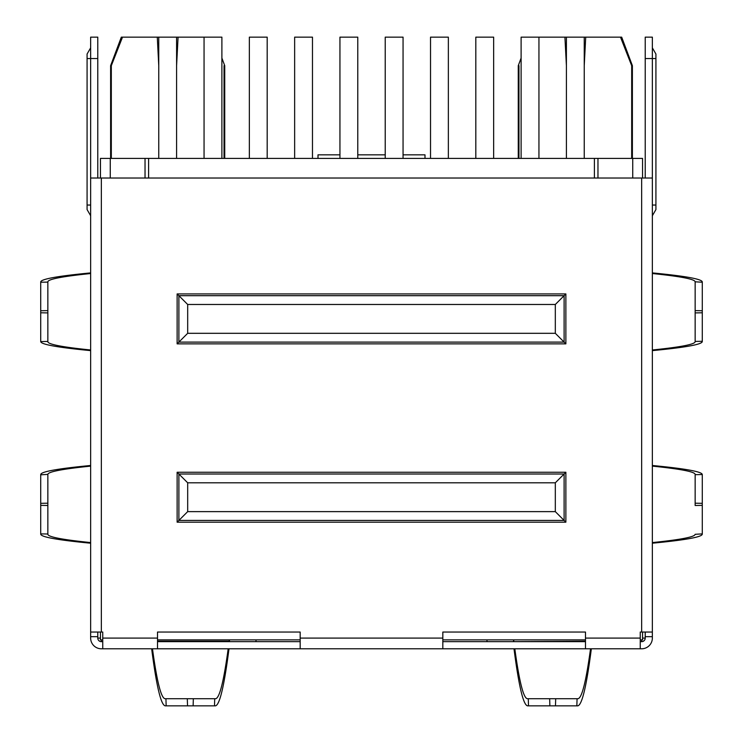 <?xml version="1.0" encoding="UTF-8"?>
<svg xmlns="http://www.w3.org/2000/svg" width="743" height="743" viewBox="0 0 743 743"><rect width="100%" height="100%" fill="white"/><g stroke="black" fill="none" stroke-linecap="round" stroke-linejoin="round"><path stroke-width="1.11" d="M652.354 632.042L641.655 632.042L641.655 178.023L652.354 178.023L652.354 638.088L652.354 636.686L645.221 636.686L645.221 638.088L642.546 638.088M652.354 178.023L652.354 37.15L645.221 37.15L645.221 58.548L655.92 58.548L655.92 54.025L655.92 209.563L655.92 205.04L652.354 205.04M645.221 178.023L645.221 58.548M97.779 178.023L97.779 37.15L90.646 37.15L90.646 178.023L641.655 178.023M641.655 632.042L640.252 632.042L640.252 648.788L641.655 648.788A10.699 10.699 0 0 0 652.354 638.088M640.252 648.788L585.484 648.788L585.484 632.042L442.828 632.042L442.828 648.788L585.484 648.788M442.828 648.788L300.172 648.788L300.172 632.042L157.516 632.042L157.516 648.788L300.172 648.788M157.516 648.788L101.345 648.788A10.699 10.699 0 0 1 90.646 638.088L90.646 636.686L97.779 636.686L97.779 638.088L100.454 638.088M641.655 639.872L641.655 641.655L640.252 641.655M101.345 639.872L101.345 641.655L102.748 641.655M300.172 641.655L157.516 641.655M585.484 641.655L442.828 641.655M256.103 639.872L255.917 641.655M487.083 641.655L486.897 639.872M90.646 636.686L90.646 632.042L102.748 632.042L102.748 648.788M641.655 641.655A3.566 3.566 0 0 0 645.221 638.088M101.345 641.655A3.566 3.566 0 0 1 97.779 638.088M645.221 632.042L645.221 636.686M90.646 632.042L90.646 178.023M97.779 636.686L97.779 632.042M97.779 58.548L87.08 58.548L87.08 54.025L87.08 209.563L87.08 205.04L90.646 205.04M90.646 349.99C62.338 347.102 48.072 344.343 47.849 341.724L47.849 312.905L47.849 341.418L40.716 341.594C41.004 344.455 57.648 347.464 90.646 350.622M40.716 341.297L40.716 281.931C41.004 279.071 57.648 276.062 90.646 272.904M40.716 312.784L47.849 312.905L47.849 281.801C48.072 279.182 62.338 276.424 90.646 273.535M40.716 310.741L47.849 310.62L47.849 282.108L40.716 282.229M90.646 466.121C62.338 469.009 48.072 471.768 47.849 474.387L40.716 474.814L40.716 505.37L47.849 505.491L47.849 474.693L47.849 503.206L40.716 503.327M90.646 542.576C62.338 539.687 48.072 536.929 47.849 534.31L47.849 505.491L47.849 534.003L40.716 533.883L40.716 505.37M90.646 465.489C57.648 468.647 41.004 471.656 40.716 474.517L40.716 474.814M90.646 543.207C57.648 540.05 41.004 537.04 40.716 534.18L40.716 533.883M652.354 349.99C680.662 347.102 694.928 344.343 695.151 341.724L695.151 312.905L695.151 341.418L702.284 341.297L702.284 310.741L695.151 310.62L695.151 282.108L695.151 312.905L702.284 312.784M652.354 273.535C680.662 276.424 694.928 279.182 695.151 281.801L702.284 282.229L702.284 310.741M652.354 350.622C685.352 347.464 701.996 344.455 702.284 341.594L702.284 341.297M652.354 272.904C685.352 276.062 701.996 279.071 702.284 281.931L702.284 282.229M702.284 474.814L702.284 505.37L695.151 505.491L695.151 474.693L702.284 474.517C701.996 471.656 685.352 468.647 652.354 465.489M702.284 505.37L702.284 534.18C701.996 537.04 685.352 540.05 652.354 543.207M702.284 503.327L695.151 503.206L695.151 474.387C694.928 471.768 680.662 469.009 652.354 466.121M702.284 533.883L695.151 534.31C694.928 536.929 680.662 539.687 652.354 542.576M228.185 648.788C223.699 681.758 219.482 698.401 215.544 698.717L165.113 698.717C161.175 698.401 156.959 681.758 152.473 648.788M229.002 648.788C224.145 686.43 219.594 705.451 215.331 705.85L214.504 705.85L214.718 698.717L193.338 698.717L193.124 705.85L166.144 705.85L165.94 698.717L187.31 698.717L187.524 705.85M214.504 705.85L193.124 705.85M151.656 648.788C156.504 686.43 161.064 705.451 165.327 705.85L166.144 705.85M157.516 641.209L229.169 641.209L229.364 639.872M229.494 639.872L229.438 641.655M576.856 705.85L577.06 698.717L549.662 698.717L549.876 705.85L577.673 705.85C581.936 705.451 586.496 686.43 591.344 648.788M549.876 705.85L527.669 705.85C523.406 705.451 518.855 686.43 513.998 648.788M528.496 705.85L528.282 698.717L549.662 698.717L527.456 698.717C523.518 698.401 519.301 681.758 514.815 648.788M555.476 705.85L555.69 698.717L577.887 698.717C581.825 698.401 586.041 681.758 590.527 648.788M513.636 639.872L513.887 641.655M585.484 641.209L513.831 641.655M513.562 641.655L513.506 639.872M565.869 472.251L555.318 482.801L555.318 511.63L564.113 520.425L178.887 520.425L178.887 474.006L564.113 474.006L564.113 520.425L565.869 522.18L565.869 472.251L177.131 472.251L177.131 522.18L565.869 522.18M177.131 522.18L187.682 511.63L187.682 482.801L177.131 472.251M565.869 293.931L555.318 304.481L555.318 333.31L564.113 342.105L178.887 342.105L178.887 295.686L564.113 295.686L564.113 342.105L565.869 343.86L565.869 293.931L177.131 293.931L177.131 343.86L565.869 343.86M177.131 343.86L187.682 333.31L187.682 304.481L177.131 293.931M102.748 639.872L100.454 639.872L100.454 632.042M100.454 178.023L100.454 158.408L632.739 158.408L632.739 178.023M110.261 178.023L110.261 158.408M157.516 639.872L300.172 639.872M442.828 639.872L585.484 639.872M597.966 178.023L597.966 158.408M145.034 178.023L145.034 158.408M111.32 65.681L110.614 65.681L121.313 37.15L122.502 37.15L111.32 65.681L111.32 158.408M158.761 65.681L157.284 37.15L122.502 37.15M157.284 37.15L158.761 37.15L158.761 158.408M158.761 37.15L178.079 37.15L176.593 65.681M204.056 158.408L204.056 37.15L178.079 37.15M631.68 158.408L631.68 65.681L632.386 65.681L621.687 37.15L538.944 37.15L538.944 158.408M224.042 158.408L224.042 65.681L224.739 65.681L224.739 158.408M518.958 158.408L518.958 65.681L518.261 65.681L518.261 158.408M594.4 178.023L594.4 158.408M148.6 178.023L148.6 158.408M642.546 178.023L642.546 158.408L632.739 158.408M640.252 639.872L642.546 639.872L642.546 632.042M424.996 158.408L424.996 154.841L403.059 154.841M385.227 154.841L357.773 154.841M339.941 154.841L318.004 154.841L318.004 158.408M204.056 37.15L221.888 37.15L221.888 158.408M312.478 158.408L312.478 37.15L294.646 37.15L294.646 158.408M403.059 158.408L403.059 37.15L385.227 37.15L385.227 158.408M493.649 158.408L493.649 37.15L475.817 37.15L475.817 158.408M267.183 158.408L267.183 37.15L249.351 37.15L249.351 158.408M357.773 158.408L357.773 37.15L339.941 37.15L339.941 158.408M448.354 158.408L448.354 37.15L430.522 37.15L430.522 158.408M538.944 37.15L521.112 37.15L521.112 158.408M176.593 37.15L176.593 158.408M584.239 37.15L584.239 158.408M566.407 37.15L566.407 158.408M566.407 65.681L564.921 37.15M585.716 37.15L584.239 65.681M631.68 65.681L620.498 37.15M640.252 638.088L585.484 638.088M101.345 632.042L101.345 178.023M157.516 638.088L102.748 638.088M442.828 638.088L300.172 638.088M187.682 482.801L555.318 482.801M555.318 511.63L187.682 511.63M187.682 304.481L555.318 304.481M555.318 333.31L187.682 333.31M90.646 215.739L87.08 209.563M90.646 47.849L87.08 54.025M652.354 215.739L655.92 209.563M652.354 47.849L655.92 54.025M632.386 65.681L632.386 158.408M110.614 65.681L110.614 158.408M521.112 58.075L518.261 65.681M221.888 58.075L224.739 65.681"/></g></svg>

